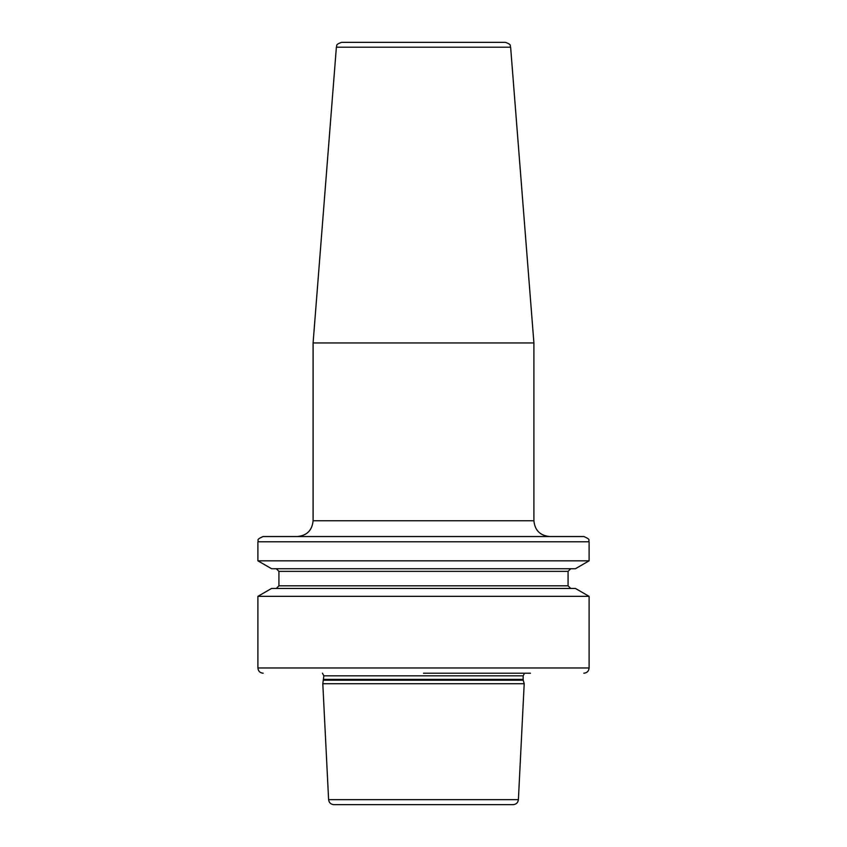 <?xml version="1.0" encoding="UTF-8"?>
<svg xmlns="http://www.w3.org/2000/svg" width="847" height="847" viewBox="0 0 847 847"><rect width="100%" height="100%" fill="white"/><g stroke="black" fill="none" stroke-linecap="round" stroke-linejoin="round"><path stroke-width="1.27" d="M510.625 47.199C509.576 45.823 512.35 44.711 505.384 42.35L341.616 42.35C334.65 44.711 337.424 45.823 336.375 47.199L313.094 342.95L533.906 342.95L510.625 47.199L336.375 47.199M423.5 536.532L263.152 536.532C255.053 539.952 259.224 540.354 257.901 541.784L589.099 541.784C587.776 540.354 591.947 539.952 583.848 536.532L423.5 536.532M257.901 560.83L271.58 568.729L575.42 568.729L589.099 560.83L257.901 560.83L257.901 541.784M423.5 588.443L271.58 588.443L257.901 596.341L589.099 596.341L575.42 588.443L423.5 588.443M530.455 673.217L423.5 673.217M323.745 680.215L523.255 680.215L524.198 683.73L322.802 683.73L323.85 675.821L322.474 673.217M328.604 799.653L518.396 799.653C517.962 802.712 516.215 804.375 513.144 804.65L333.856 804.65C330.785 804.375 329.038 802.712 328.604 799.653L322.802 683.73M423.5 804.65L352.119 804.65M297.329 536.532C306.91 535.6 312.162 530.338 313.094 520.757L533.906 520.757L533.906 342.95M570.698 588.443L568.072 585.817L278.928 585.817L278.928 571.365L568.072 571.365L570.698 568.729M589.099 596.341L589.099 667.965L257.901 667.965C258.208 671.152 259.965 672.91 263.152 673.217M323.85 675.821L523.15 675.821L524.526 673.217M523.15 675.821L523.15 679.389L323.85 679.389M533.906 520.757C534.838 530.338 540.09 535.6 549.671 536.532M589.099 560.83L589.099 541.784M278.928 571.365L276.302 568.729M278.928 585.817L276.302 588.443M589.099 667.965C588.792 671.152 587.035 672.91 583.848 673.217M523.15 679.389L523.255 680.215M518.396 799.653L524.198 683.73M257.901 667.965L257.901 596.341M568.072 585.817L568.072 571.365M313.094 520.757L313.094 342.95"/></g></svg>
